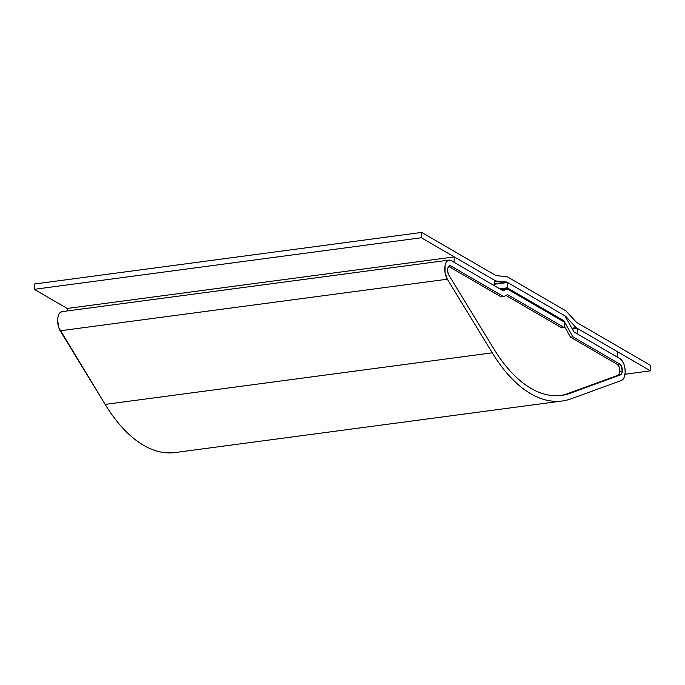 <?xml version="1.0" encoding="UTF-8"?>
<svg xmlns="http://www.w3.org/2000/svg" width="685" height="685" viewBox="0 0 685 685"><rect width="100%" height="100%" fill="white"/><g stroke="black" fill="none" stroke-linecap="round" stroke-linejoin="round"><path stroke-width="1.03" d="M620.053 358.717A11.26 5.617 -97.6 0 1 625.165 372.726A11.26 5.617 -97.6 0 1 621.526 380.415L624.009 377.786L625.165 372.726L624.968 368.384L623.924 364.197L622.203 360.798L620.053 358.717L573.987 331.951L564.834 315.768L507.559 282.494L494.15 284.284L507.559 282.494L507.251 287.837L507.559 282.494L564.834 315.768L573.987 331.951L620.053 358.717M622.305 371.056A5.634 2.808 -97.6 0 1 620.482 374.9L618.067 375.226A5.634 2.808 82.4 0 0 619.882 371.381L622.305 371.056L619.882 371.381A5.634 2.808 82.4 0 0 617.331 364.377L619.745 364.052L572.917 336.849L563.755 320.666L507.251 287.837L499.767 288.83L507.251 287.837L563.755 320.666L562.214 320.871L563.755 320.666L572.917 336.849L570.494 337.174L572.917 336.849L619.745 364.052A5.634 2.808 -97.6 0 1 622.305 371.056L621.723 373.59L620.482 374.9L618.067 375.226L567.839 393.567L570.254 393.241L620.482 374.9L570.254 393.241A163.304 81.404 -97.6 0 1 561.546 395.399A163.304 81.404 -97.6 0 1 493.842 348.853L448.923 275.233L493.842 348.853C499.416 357.99 505.35 365.901 511.644 372.589C517.928 379.276 524.402 384.55 531.046 388.412C537.699 392.274 544.335 394.611 550.963 395.433C557.59 396.247 564.02 395.519 570.254 393.241L567.839 393.567L618.067 375.226L619.308 373.916L619.779 369.215L619.266 367.117L617.331 364.377L619.745 364.052L620.815 365.096L622.305 371.056M564.235 326.111L570.494 337.174L617.331 364.377L570.494 337.174L564.235 326.111M560.33 395.536A163.304 81.404 82.4 0 0 567.839 393.567M450.816 265.917L448.812 266.182L450.816 265.917L503.603 296.579L450.816 265.917A5.634 2.808 -97.6 0 0 449.771 265.677A5.634 2.808 -97.6 0 0 447.665 269.299A5.634 2.808 -97.6 0 0 448.923 275.233L447.776 271.954L447.802 268.374L448.983 266.028L450.816 265.917M448.641 266.379L501.18 296.905L503.603 296.579L501.18 296.905L448.641 266.379M507.653 294.687L503.603 296.579L507.653 294.687L564.157 327.516L507.653 294.687M506.001 295.458L561.734 327.841L564.157 327.516L561.734 327.841L506.001 295.458M564.466 322.173L564.157 327.516L564.466 322.173L507.191 288.907L501.249 289.695L507.191 288.907L503.141 290.791L451.124 260.574L449.223 260.077L447.459 260.797L446.029 262.68L445.096 265.497L445.044 272.647L447.331 279.206A11.26 5.617 -97.6 0 1 444.83 267.347A11.26 5.617 -97.6 0 1 449.026 260.094A11.26 5.617 -97.6 0 1 451.124 260.574L503.141 290.791L507.191 288.907L564.466 322.173M449.026 260.094L61.915 311.658A11.26 5.617 82.4 0 0 57.72 318.919A11.26 5.617 82.4 0 0 60.22 330.778L447.331 279.206L492.258 352.826L105.147 404.398L60.22 330.778L447.331 279.206L492.258 352.826L105.147 404.398A168.93 84.212 82.4 0 0 175.18 452.545L562.291 400.982A168.93 84.212 -97.6 0 1 492.258 352.826C498.021 362.279 504.16 370.465 510.667 377.384C517.175 384.302 523.862 389.756 530.738 393.755C537.622 397.754 544.489 400.168 551.348 401.016C558.198 401.864 564.851 401.102 571.299 398.747A168.93 84.212 -97.6 0 1 562.291 400.982M571.299 398.747L621.526 380.415L571.299 398.747M62.112 311.641L60.349 312.369L58.919 314.244L57.985 317.061L57.643 320.511L58.824 327.772L105.147 404.398C110.919 413.843 117.049 422.028 123.557 428.947C130.064 435.865 136.76 441.328 143.636 445.319C150.512 449.317 157.379 451.74 164.237 452.579L175.771 452.468M577.104 333.758L577.412 328.423L572.369 329.091L577.412 328.423L617.502 351.713L617.194 357.048L577.104 333.758L577.412 328.423L617.502 351.713L617.194 357.048L577.104 333.758M494.39 280.191L494.082 285.525L453.992 262.235L454.301 256.901L67.19 308.464L67.044 310.973L67.19 308.464L454.301 256.901L494.39 280.191L454.301 256.901L453.992 262.235L494.082 285.525L494.39 280.191M650.75 365.507L650.442 370.85L625.02 374.233L650.442 370.85L576.119 327.67L571.881 328.235L576.119 327.67L565.596 316.213L506.797 282.049L494.185 283.727L506.797 282.049L494.339 281.115L495.683 280.936L421.352 237.755L34.25 289.327L67.19 308.464L34.25 289.327L421.352 237.755L421.66 232.42L34.558 283.984L34.25 289.327L34.558 283.984L421.66 232.42L495.991 275.601L507.106 276.706L565.904 310.87L576.428 322.327L650.75 365.507L576.428 322.327L565.904 310.87L507.106 276.706L495.991 275.601L421.66 232.42L421.352 237.755L495.683 280.936L506.797 282.049L565.596 316.213L576.119 327.67L650.442 370.85L650.75 365.507M560.964 395.476L561.546 395.399"/></g></svg>
